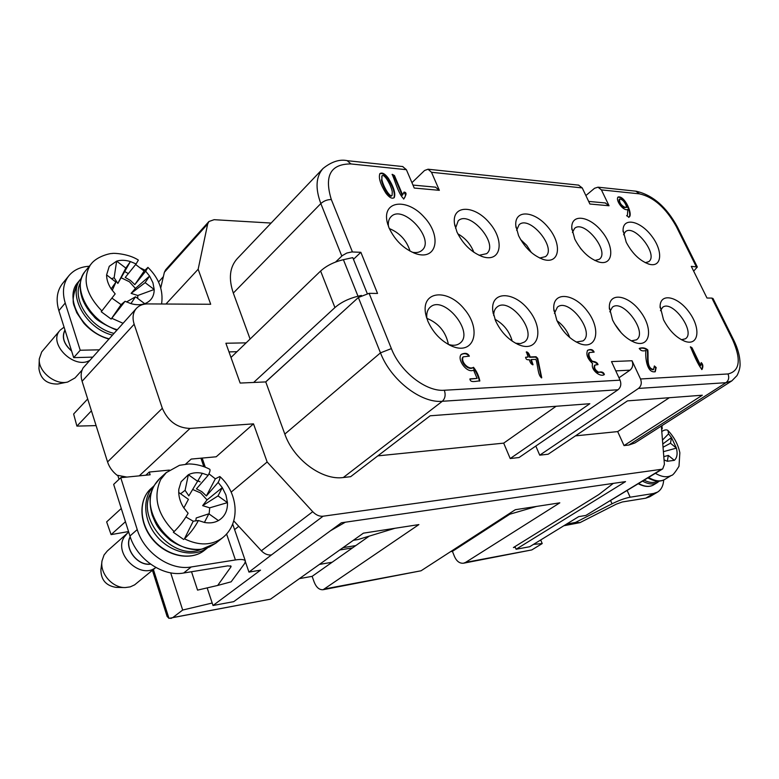 <?xml version="1.0" encoding="UTF-8"?>
<svg xmlns="http://www.w3.org/2000/svg" width="779" height="779" viewBox="0 0 779 779"><rect width="100%" height="100%" fill="white"/><g stroke="black" fill="none" stroke-linecap="round" stroke-linejoin="round"><path stroke-width="1.17" d="M402.646 194.896L404.038 192.082C408.225 192.52 404.603 197.175 403.843 198.918C398.663 194.536 395.119 181.01 392.197 174.311L394.427 175.518L402.646 194.896L402.198 195.325L393.989 175.947L392.08 174.603M700.672 365.604L701.275 362.595C703.106 364.416 703.34 366.714 701.986 369.499C697.916 364.952 692.891 352.673 690.467 346.791L692.054 347.823L700.672 365.604L700.194 365.926L691.577 348.155L690.321 347.044M645.888 350.492C642.636 351.446 640.465 350.735 639.364 348.369C642.558 347.327 645.363 347.843 647.787 349.917C648.771 355.906 645.927 368.36 653.591 369.47L654.389 365.955L656.171 367.532L655.246 371.71C647.135 373.492 645.08 358.213 645.888 350.492M473.574 370.093C466.923 373.862 456.475 359.041 461.324 354.348C465.199 352.585 467.877 353.179 469.357 356.149L463.271 356.831C460.223 361.602 468.802 370.551 473.496 367.289C476.69 371.223 478.803 375.79 479.835 380.97C477.05 380.746 469.922 383.434 470.029 378.876L477.089 378.399L473.574 370.093M626.209 242.211L623.064 230.272C623.015 217.107 640.017 220.671 651.41 235.696C663.124 250.468 662.238 267.713 649.423 264.276C640.153 261.16 632.412 253.808 626.209 242.211M574.775 239.085L571.786 227.935C571.143 213.173 589.703 215.91 602.07 231.791C614.816 247.371 613.307 266.009 599.032 262.065C589.099 258.696 581.017 251.033 574.775 239.085M518.571 235.657L515.805 225.667C514.296 209.025 534.676 210.612 548.221 227.458C562.214 243.944 559.935 264.217 543.908 259.631C533.274 255.96 524.832 247.965 518.571 235.657M456.922 231.908L454.488 223.563C451.684 204.721 474.197 204.692 489.212 222.638C504.743 240.107 501.481 262.348 483.35 256.924C471.957 252.902 463.145 244.557 456.922 231.908M388.984 227.77L387.095 221.752C382.343 200.359 407.368 198.032 424.243 217.214C441.722 235.803 437.175 260.42 416.473 253.896C404.291 249.455 395.128 240.74 388.984 227.77M663.513 319.77L660.105 306.157C660.446 292.378 678.081 296.458 689.288 312.398C700.876 328.076 698.938 345.857 685.53 341.523C676.727 338.183 669.395 330.939 663.513 319.77M612.596 320.072L609.324 307.208C609.11 291.648 628.458 294.91 640.611 311.843C653.191 328.475 650.368 347.726 635.391 342.672C626.053 339.04 618.448 331.503 612.596 320.072M556.849 320.412L553.772 308.708C552.691 291.025 574.074 293.079 587.385 311.162C601.203 328.874 597.23 349.868 580.384 343.88C570.491 339.907 562.642 332.078 556.849 320.412M495.561 320.782L492.786 310.821C490.361 290.606 514.198 290.908 528.951 310.324C544.317 329.274 538.844 352.371 519.72 345.136C509.281 340.754 501.228 332.633 495.561 320.782M427.846 321.182L425.626 313.83C421.059 290.606 447.847 288.279 464.488 309.282C481.85 329.683 474.314 355.36 452.404 346.382C441.498 341.533 433.319 333.13 427.846 321.182M335.545 262.056L342.351 255.57L346.801 253.048L351.728 251.948L360.862 252.308L377.542 293.449L369.11 293.332L358.359 297.51L265.756 381.914L284.822 434.088C293.615 459.639 322.263 480.624 343.296 477.527L350.647 476.69L430.154 415.791L589.83 403.717L510.206 458.539L519.038 457.536L618.01 389.763L442.316 401.282C421.118 403.425 390.766 379.986 380.473 352.858L391.379 348.603C400.27 371.797 426.152 391.915 444.342 390.25L620.065 380.162L611.505 361.592L632.022 360.745L640.533 378.983L728.005 373.959C739.826 371.096 741.384 359.742 732.698 339.917L711.899 298.094L706.991 298.026L691.285 266.35L697.332 267.012L693.651 271.121M696.222 266.564L676.24 226.387C665.879 207.886 653.63 197.038 639.481 193.854L601.417 189.901L609.051 205.763L589.898 204.02L582.234 187.914L431.498 172.286L439.346 190.329L414.243 188.051L406.385 169.686L350.939 163.941C330.598 163.902 324.054 175.762 331.318 199.541L352.439 251.948M530.129 356.938L536.04 356.733L537.724 358.359L541.736 377.776C537.831 376.13 537.948 365 535.903 359.392L531.288 359.557L533.04 364.728C531.453 364.543 530.207 362.848 529.301 359.635C526.945 360.093 525.747 359.285 525.718 357.201L528.152 357.006L526.4 351.865C527.987 352.04 529.233 353.734 530.129 356.938L529.642 357.308C528.834 354.513 527.704 352.78 526.234 352.127M626.774 215.559L627.426 215.218L627.786 209.463C623.297 211.479 615.215 200.057 618.039 197.038C624.7 195.081 633.541 215.247 628.896 217.234L626.657 215.656M592.615 363.647C587.424 358.681 585.759 354.221 587.648 350.268C590.794 348.865 592.955 349.479 594.134 352.098L589.323 352.575C588.281 354.942 589.294 357.834 592.332 361.261C595.546 361.602 597.444 362.712 598.029 364.601L595.049 365.039C593.871 367.707 595.068 370.113 598.652 372.245C601.748 371.437 603.667 372.196 604.387 374.533C600.453 377.708 590.297 369.733 592.615 363.647M388.361 178.264C393.843 187.135 395.8 193.591 394.223 197.642C392.003 199.093 389.179 197.525 385.761 192.958C380.298 184.068 378.341 177.622 379.909 173.62C382.129 172.159 384.953 173.707 388.361 178.264L387.923 178.693C384.729 174.36 381.983 172.753 379.694 173.863M271.111 223.057L214.128 219.688L208.918 221.509L207.672 224.031L198.158 269.242L210.69 304.268L147.65 303.917C142.927 303.937 139.188 305.426 136.422 308.377C132.917 312.486 132.167 317.774 134.163 324.23L162.324 408.284C168.011 421.293 177.252 428.012 190.047 428.431L253.496 423.854L267.148 461.986L312.73 511.696C315.982 515.055 319.439 516.565 323.09 516.214L661.527 469.299L585.886 515.425L578.709 516.633L529.662 546.741L516.097 549.253L514.987 546.576M516.097 549.253L625.537 481.607L341.377 522.777L233.739 601.651L213.008 605.507L207.175 587.882M556.109 406.268L503.692 443.134L377.834 455.871M645.285 262.698L648.673 261.686C658.898 255.064 634.505 223.602 625.44 231.704L623.57 234.761M580.102 247.81L581.582 249.65M594.844 260.488L599.294 259.29C610.269 251.851 584.347 219.366 574.61 228.354L572.419 232.483M520.538 239.474L526.721 245.356L531.366 252.523M539.672 258.034L545.475 256.632C557.277 248.238 529.574 214.712 519.096 224.732L516.623 230.263M457.818 233.817C465.345 238.062 470.682 244.217 473.846 252.279M479.056 255.298L486.612 253.672C499.31 244.148 469.474 209.59 458.208 220.827L455.54 228.208M389.315 228.549C399.744 232.863 406.657 240.409 410.075 251.169M412.091 252.192C416.249 253.058 419.54 252.445 421.955 250.351C435.607 239.474 403.22 203.913 391.126 216.601C388.818 218.87 387.932 222.142 388.458 226.436M660.456 310.694L662.647 307.316C672.443 299.321 696.27 332.399 685.316 338.836L681.411 339.732M621.36 332.974L614.397 323.538M609.801 311.814L612.391 307.208C622.986 298.347 648.225 332.604 636.394 339.848L631.243 340.861M569.751 337.541C567.19 330.676 562.944 325.086 557.014 320.773M554.434 313.372L557.404 307.14C568.884 297.237 595.769 332.721 582.965 340.92L576.207 342.03M512.212 341.163C509.515 331.426 503.75 324.113 494.918 319.224M493.701 315.544C493.662 311.756 494.753 308.942 496.973 307.121C509.427 295.971 538.27 332.711 524.394 342.049L520.46 343.607L515.513 343.208M448.402 344.415C445.861 331.883 438.674 323.188 426.843 318.329M426.882 318.611C426.269 313.499 427.389 309.682 430.242 307.16C443.748 294.53 474.966 332.516 459.902 343.237C456.903 345.506 452.979 345.876 448.139 344.328M402.626 166.54L406.385 169.686M341.806 256.057L320.831 203.562C315.135 188.265 315.885 176.551 323.09 168.439L237.157 258.745C229.698 267.1 228.413 278.541 233.31 293.07L250.098 339.04M435.471 187.164L439.346 190.329M431.498 172.286L428.031 169.218L424.555 170.504L411.935 182.675M578.544 185.12L582.234 187.914M605.244 202.949L609.051 205.763M601.417 189.901L598.009 187.184L594.572 188.265L585.866 195.548M620.065 380.162C621.506 384.144 620.824 387.348 618.01 389.763M713.038 298.561L711.899 298.094M535.806 446.046L539.74 455.179L548.173 454.215L627.485 400.873L702.317 395.216L624.037 445.588L628.819 445.043L634.904 442.969L731.822 380.892L725.96 382.693C728.706 380.483 729.387 377.572 728.005 373.959M624.037 445.588L617.679 431.595L669.346 397.709M617.679 431.595L575.447 435.87M539.74 455.179L638.478 388.429C641.283 386.043 641.964 382.898 640.533 378.983M632.022 360.745C633.434 364.63 632.752 367.766 629.987 370.171L615.79 370.872M618.974 377.796L629.987 370.171M510.206 458.539L503.692 443.134M208.918 221.509L165.664 269.758L164.379 272.27L160.747 287.918M198.158 269.242L165.966 304.014M158.536 282.017L163.356 276.662M265.756 381.914L240.156 383.064L225.891 343.247L246.145 342.857M185.616 464.128L191.215 459.074L216.211 456.786L253.496 423.854M136.422 308.377L83.051 367.99C80.909 371.836 80.588 376.257 82.097 381.262L107.56 461.937C109.274 467.166 112.449 471.597 117.054 475.229L126.889 477.079M145.829 475.209L149.256 472.035L169.423 470.078M233.768 520.908L261.354 550.772C264.48 553.976 267.849 555.359 271.452 554.93L248.949 572.098L245.453 561.912M267.148 461.986L231.159 492.124M202.16 458.071L205.237 467.098M238.754 526.312L234.606 529.623M248.949 572.098L260.546 570.15L213.008 605.507M609.645 501.024L662.715 468.89L664.409 464.372L661.352 426.035M661.527 469.299L662.715 468.89M536.575 506.418L507.197 514.968M353.354 540.285L357.98 539.555L394.924 528.289M493.331 524.871L491.442 525.182M352.517 547.89L339.712 549.984M496.642 522.728L494.753 523.03M355.799 545.582L342.984 547.656M360.862 252.308L353.471 259.31M236.972 351.699L228.987 351.904M153.385 569.507L168.955 618.36L167.212 616.501M470.847 538.523L472.736 538.201L452.424 551.337L450.544 551.678M319.38 564.434L332.136 562.243L312.126 576.353L299.409 578.622M472.736 538.201L509.787 514.218M332.136 562.243L369.197 536.137M515.26 547.218L513.4 547.559L598.817 494.548L613.287 483.389M540.694 539.964L542.213 543.567L533.508 544.375M168.955 618.36L270.517 599.158L363.394 533.157L418.888 524.588L323.149 589.703L421.04 570.793L515.338 509.7L559.819 502.835L465.579 562.399L531.814 549.916L542.213 543.567M531.814 549.916L463.505 563.217C459.659 563.568 456.65 561.328 454.478 556.488L452.424 551.337M465.579 562.399L463.505 563.217M323.149 589.703C319.341 590.015 316.352 587.473 314.18 582.079L312.126 576.353M170.844 618.448L172.811 617.562L270.517 599.158M212.18 603.024L182.685 610.045L170.679 572.847M182.685 610.045L172.811 617.562M345.311 522.212L330.569 530.703M662.014 431.342C664.769 429.687 666.766 429.433 668.022 430.583L668.538 433.864L671.479 437.545L670.485 443.232L676.425 448.12C677.759 453.806 677.068 457.886 674.341 460.34L668.333 455.423L667.311 461.265L664.049 459.883M663.796 456.64L668.333 455.423M663.396 451.674L676.425 448.12L671.479 437.545L662.783 444.001M670.485 443.232L663.036 447.243M668.538 433.864L662.471 440.096M661.527 428.284L662.247 428.684L661.916 425.665M661.614 429.346L662.247 428.684M627.192 490.604L630.162 497.206C625.011 498.171 618.964 500.371 612.031 503.799L610.658 500.702M566.44 524.16L575.545 522.407L612.031 503.799M575.545 522.407L579.995 522.631L616.277 504.159L622.285 501.978L645.752 498.18L653.591 493.487L657.534 492.094C661.254 489.787 663.309 485.755 663.698 480M630.162 497.206L653.591 493.487M657.534 492.094L649.696 496.778L645.752 498.18M579.995 522.631L563.86 525.747M149.256 472.035L150.152 474.781L120.735 477.683L137.231 529.593C144.105 552.886 170.494 570.89 191.225 566.966L235.424 559.945L226.572 533.966M89.293 266.252C80.597 266.778 73.801 269.923 68.912 275.698C63.216 283.001 61.989 292.115 65.222 303.031L80.227 350.238L99.04 349.829M185.918 516.993L193.211 521.2L198.411 520.518C194.74 527.441 190.086 533.547 184.448 538.825L193.211 521.2M183.678 539.477L173.337 532.261L174.107 531.609C179.618 526.224 184.282 520.099 188.119 513.254L183.844 507.927L188.43 499.339L178.712 492.455L178.829 489.241L181.098 481.753L188.372 474.703L185.081 490.332L180.572 493.769M185.081 490.332L188.83 495.863L202.355 473.291L208.197 475.287C209.863 472.132 210.398 470.127 209.794 469.27C203.183 465.842 196.23 464.07 188.937 463.933L179.501 465.306L166.131 472.697M202.355 473.291C197.204 472.201 192.549 472.668 188.372 474.703L197.944 481.539M218.149 482.435L206.396 495.941L215.335 478.812L219.844 476.514C220.291 477.517 219.727 479.484 218.149 482.435L222.288 487.596L218.032 495.902L227.458 502.63C227.692 510.82 224.683 516.808 218.422 520.586L208.84 513.799L204.41 522.436L198.411 520.518M208.84 513.799L196.22 517.967L195.743 520.888M209.717 507.83L227.458 502.63L225.929 494.977L222.288 487.596L207.039 499.923L202.637 505.649L209.717 507.83L209.113 513.994M218.032 495.902L202.637 505.649M207.039 499.923L200.67 492.971L192.919 489.601M206.396 495.941L201.819 491.656L196.444 488.852L208.197 475.287M208.928 473.817L215.335 478.812M124.543 587.551L116.227 587.395C106.061 585.798 100.958 579.927 100.9 569.761L101.903 561.873M155.8 567.472C140.648 579.946 113.267 553.966 124.104 537.247L127.337 533.264L107.298 551.006L104.065 554.96L102.039 560.822C99.615 573.305 112.429 588.028 125.283 587.561L130.239 586.869L134.621 584.863L155.829 567.492M127.337 533.264L128.739 532.174M130.19 536.75C123.715 547.958 137.299 566.236 150.581 564.162M130.259 536.955C123.997 548.036 137.318 565.953 150.405 564.035M348.135 306.829L265.678 381.914M253.652 382.46L334.931 307.569C340.91 302.369 348.603 298.591 357.999 296.224L361.427 295.436M230.983 357.473L320.617 271.024C326.469 265.717 334.064 261.929 343.403 259.68L357.999 296.224M367.221 293.488L352.79 257.625L343.403 259.68M140.658 268.054L144.913 270.167M230.516 565.827L230.905 566.966L217.682 585.448L231.129 581.825L244.762 563.324L245.375 561.016C244.518 559.439 241.208 559.079 235.424 559.945M191.225 566.966L183.649 573.013L227.731 565.875L231.09 566.226L230.905 566.966M183.649 573.013C162.967 576.986 136.724 559.156 129.947 536.001L137.231 529.593M120.735 477.683L113.666 484.392L129.947 536.001M65.222 303.031L58.873 310.665L73.693 357.639L92.448 357.142M58.873 310.665C55.689 299.798 56.935 290.713 62.632 283.41L68.912 275.698M80.227 350.238L73.693 357.639M217.682 585.448L197.554 590.122L191.517 571.737M121.271 508.483L106.645 521.891L111.095 534.618L128.545 531.56M125.448 521.726L111.095 534.618M87.686 398.975L73.635 414L76.907 426.113L91.425 410.835M96.09 425.607L76.907 426.113M112.02 298.201L121.076 304.628L125.068 301.278L111.154 319.078L121.076 304.628M111.154 319.078L101.231 311.746L115.185 293.897L111.154 288.863L115.925 282.105L106.596 274.899L109.264 266.291L116.636 261.14L114.133 277.723L111.465 278.765M115.925 282.105L112.244 290.411M114.133 277.723L117.843 283.449L125.828 268.073L130.414 261.569L136.111 263.945L138.36 260.098C128.165 253.292 111.679 252.922 112.04 253.574C111.864 253 97.112 255.814 91.007 264.169L84.765 271.783C71.181 287.948 90.306 322.467 117.191 329.702M117.843 283.449L130.414 261.569C125.39 260.03 120.794 259.894 116.636 261.14L125.828 268.073M145.683 271.199L134.806 284.637L144.144 271.043L147.942 267.382L145.683 271.199L149.587 276.078L145.128 282.65L154.193 289.486C154.164 296.478 151.009 301.22 144.728 303.693L135.527 296.799L130.901 303.615L125.068 301.278M126.49 301.96L135.527 296.799M137.815 295.484L154.193 289.486L152.937 282.787L149.587 276.078L135.419 288.425L131.115 293.381L137.815 295.484L137.698 298.425M145.128 282.65L131.115 293.381M135.419 288.425L129.382 281.764L121.378 277.869M134.806 284.637L130.444 280.45L125.244 277.441L136.111 263.945M135.663 264.5L144.144 271.043M67.052 382.158L57.714 384.028C46.876 384.213 40.625 379.13 38.95 368.779L39.262 359.596M89.273 360.658C73.917 369.236 48.483 344.123 59.408 331.036L41.706 351.913L39.291 358.895C37.976 371.456 55.192 385.401 67.685 382.031L75.018 377.932L82.038 370.161M59.973 330.306L64.073 327.151M64.959 329.945C61.492 337.025 63.703 344.055 71.61 351.037M65.017 330.13C61.677 337.083 63.849 343.997 71.551 350.852M477.089 378.399L469.854 379.13M479.523 381.097C478.082 375.731 475.911 371.252 472.999 367.669C468.306 370.94 459.737 361.992 462.775 357.22L463.028 357.055M469.036 356.276C467.186 353.598 464.537 353.023 461.08 354.562M537.724 358.359L537.237 358.72L535.553 357.103L529.642 357.308M541.415 377.893L537.237 358.72M531.288 359.557L530.791 359.927L532.709 364.835M528.152 357.006L525.552 357.454M655.003 371.846L655.684 367.863L654.224 366.218M647.787 349.917L647.31 350.258C645.061 348.223 642.363 347.677 639.208 348.622M653.328 369.587L653.104 369.801C645.44 368.691 648.284 356.237 647.31 350.258M626.832 207.38C625.07 202.16 622.674 199.366 619.626 198.996C619.159 202.277 620.795 205.004 624.544 207.165L626.832 207.38L624.106 207.516C620.357 205.354 618.721 202.637 619.198 199.346L619.441 199.21M627.202 215.374L626.628 215.793M628.682 217.38C632.655 214.897 624.573 196.191 617.835 197.243M701.684 369.548C702.746 367.045 702.561 364.815 701.119 362.858M604.056 374.631C602.78 372.469 600.736 371.768 597.931 372.528C594.474 370.278 593.355 367.902 594.552 365.39L594.815 365.254M597.707 364.708C596.626 362.946 594.679 361.914 591.845 361.612C588.797 358.184 587.794 355.292 588.836 352.936L589.099 352.79M593.802 352.196C592.283 349.839 590.151 349.265 587.405 350.462M403.59 199.054C405.888 196.483 405.976 194.253 403.853 192.384M381.866 179.462C383.151 186.366 390.016 197.924 392.11 195.402L392.256 191.683C390.902 184.555 384.086 173.318 382.022 175.83L381.866 179.462L381.827 176.093M391.866 195.568L391.671 195.831C389.568 198.353 382.703 186.804 381.428 179.891M393.989 197.827C395.196 193.513 393.171 187.135 387.923 178.693M369.11 293.332L391.379 348.603M347.2 160.678L350.939 163.941M233.31 293.07L320.831 203.562C323.869 200.865 327.365 199.531 331.318 199.541M635.83 191.176L639.481 193.854M677.428 227.001L676.24 226.387M444.342 390.25C445.831 394.846 445.16 398.517 442.316 401.282L343.296 477.527M284.822 434.088L380.473 352.858L358.359 297.51M731.822 380.892L737.012 375.575C739.261 371.155 740.274 367.123 740.05 363.462C739.914 356.169 737.82 348.417 733.769 340.228L732.698 339.917M628.819 445.043L725.96 382.693L638.478 388.429M207.672 224.031L164.379 272.27M134.163 324.23L82.097 381.262M162.324 408.284L107.56 461.937M190.047 428.431L139.246 475.862M323.09 516.214L271.452 554.93M312.73 511.696L261.354 550.772M325.194 588.846L421.04 570.793M638.352 483.788C644.36 486.885 649.404 487.274 653.464 484.947C649.491 487.177 644.564 486.719 638.673 483.584M653.464 484.947L657.398 482.571C653.435 484.791 648.508 484.324 642.617 481.179M657.69 481.081C654.087 483.175 649.579 482.892 644.184 480.224M667.311 461.265L674.341 460.34M648.615 477.508C655.051 481.198 660.417 481.85 664.721 479.465L671.527 475.356C667.233 477.731 661.868 477.06 655.431 473.35M203.777 466.524L200.933 458.179M174.107 531.609C157.339 514.461 152.869 497.09 160.708 479.494L166.424 472.434M178.712 492.455C178.927 497.762 180.631 502.922 183.844 507.927M204.41 522.436C209.668 523.42 214.332 522.806 218.422 520.586M198.324 480.828L200.135 481.919M202.16 548.981L215.754 543.226L209.2 547.111L201.595 549.234C190.962 550.227 180.514 547.209 170.26 540.178C156.891 528.298 156.004 524.063 152.178 515.123C147.913 499.884 150.454 487.664 159.802 478.472L154.369 485.259C137.971 510.255 171.76 555.378 202.16 548.981M215.754 543.226L222.424 537.88C211.781 545.592 199.122 545.913 184.448 538.825M109.002 338.787C82.331 332.351 63.498 297.705 77.978 282.329L81.182 278.454C66.702 293.829 85.612 328.572 112.342 335.087M113.9 333.354C90.549 328.076 71.551 299.389 80.325 282.884M151.009 488.569C138.234 499.719 138.886 523.819 153.278 540.207C167.436 556.742 191.313 561.055 204.419 550.334C191.361 560.968 167.651 556.469 153.512 539.983C139.207 523.644 138.321 499.709 151.009 488.579L153.93 485.921M207.662 547.715C194.526 557.774 171.341 553.109 157.358 536.926C143.229 520.878 141.895 497.392 153.911 485.96M201.235 549.283C173.376 562.058 134.563 517.616 151.399 492.046M121.67 476.261L122.079 477.556M334.931 307.569L320.617 271.024M101.903 310.967C85.972 294.443 82.107 279.135 90.325 265.055L91.065 264.1M106.596 274.899L106.596 275.114C106.635 279.651 108.154 284.238 111.154 288.863M130.901 303.615C136.033 305.066 140.639 305.095 144.728 303.693M124.173 271.267L128.048 273.439M122.994 323.266L111.835 318.309M473.496 367.289L472.999 367.669M536.04 356.733L535.553 357.103M656.171 367.532L655.684 367.863M591.845 361.612L592.332 361.261M648.206 263.925L649.423 264.276M623.112 231.743L623.064 230.272M597.571 261.627L599.032 262.065M571.922 229.678L571.786 227.935M542.155 259.076L543.908 259.631M516.068 227.741L515.805 225.667M481.188 256.203L483.35 256.924M454.955 226.066L454.488 223.563M413.756 252.932L416.473 253.896M387.903 224.819L387.095 221.752M684.235 341.066L685.53 341.523M660.115 307.773L660.105 306.157M633.833 342.098L635.391 342.672M609.412 309.146L609.324 307.208M578.485 343.14L580.384 343.88M553.996 311.045L553.772 308.708M517.353 344.143L519.72 345.136M493.253 313.694L492.786 310.821M449.366 345L452.404 346.382M426.502 317.442L425.626 313.83M323.09 168.439C331.688 161.584 339.819 159.004 347.473 160.708L402.909 166.57M435.743 187.194L412.967 185.071M578.816 185.149L428.031 169.218M605.517 202.978L588.661 201.41M697.332 267.012L677.379 226.903C666.473 206.893 652.714 194.993 636.102 191.206L598.009 187.184M733.769 340.228L712.989 298.484M167.134 616.53L152.421 570.306M657.398 482.571L659.326 481.071M647.924 477.936C654.594 481.558 660.193 482.065 664.721 479.465M671.527 475.356C672.598 475.609 675.081 472.58 678.996 466.251L679.853 452.765C678.12 444.488 674.176 437.097 668.031 430.573M178.712 490.838L178.829 489.241M159.802 478.472L165.956 472.853M222.424 537.88C241.198 523.322 238.092 492.659 219.853 476.514M108.778 339.031C99.215 336.246 90.9 330.968 83.83 323.197L76.8 312.817L74.005 305.495C72.096 300.713 73.421 292.992 77.978 282.329M204.419 550.334L207.701 547.695M117.795 475.414L119.031 479.299M245.375 561.016L232.687 524.043M85.456 270.897C79.604 278.434 78.601 287.821 82.457 299.058C84.901 305.241 88.65 310.957 93.723 316.216C96.051 319.809 103.724 324.473 116.733 330.218M161.584 303.995C163.512 290.421 158.965 278.22 147.942 267.382M463.271 356.831L462.775 357.22M653.591 369.47L653.104 369.801M595.049 365.039L594.552 365.39M589.323 352.575L588.836 352.936"/></g></svg>
